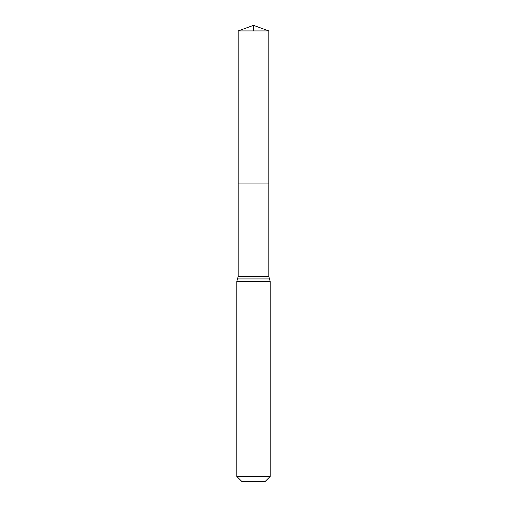 <?xml version="1.0" encoding="UTF-8"?>
<svg xmlns="http://www.w3.org/2000/svg" width="507" height="507" viewBox="0 0 507 507"><rect width="100%" height="100%" fill="white"/><g stroke="black" fill="none" stroke-linecap="round" stroke-linejoin="round"><path stroke-width="0.76" d="M238.195 276.543L238.195 183.94L268.805 183.94L238.195 183.94L238.195 30.921L268.805 30.921L268.805 276.543L238.195 276.543L237.504 278.932L269.496 278.932L268.805 276.543M236.807 476.447L270.193 476.447L264.99 481.65L242.01 481.65L236.807 476.447L236.807 281.322L237.504 278.932M238.195 30.921L253.5 25.35L268.805 30.921M253.5 30.921L253.5 25.35L238.195 30.921L238.195 183.94M236.807 281.322L270.193 281.322L269.496 278.932M270.193 476.447L270.193 281.322"/></g></svg>
